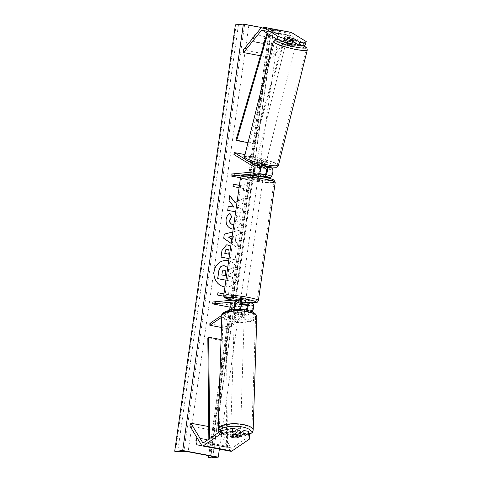 <?xml version="1.0" encoding="UTF-8"?>
<svg xmlns="http://www.w3.org/2000/svg" width="482" height="482" viewBox="0 0 482 482"><rect width="100%" height="100%" fill="white"/><g stroke="black" fill="none" stroke-linecap="round" stroke-linejoin="round"><path stroke-width="0.36" stroke-dasharray="2.41 1.81" d="M245.374 309.95L241.506 312.583A4.922 1.651 1.9 0 1 237.391 312.45A4.922 1.651 1.9 0 1 234.752 311.318L239.259 308.251A2.753 1.085 -79.4 0 0 240.488 305.347A2.753 1.085 -79.4 0 0 239.849 302.949A2.753 1.085 -79.4 0 0 239.729 302.943L235.559 303.329A4.922 0.506 -171.9 0 0 241.355 304.491A4.922 0.506 8.1 0 1 235.65 303.365L238.421 303.112L238.753 300.786A4.922 0.506 -171.9 0 0 236.12 300.684A4.922 0.506 -171.9 0 0 235.698 300.822A4.922 0.506 -171.9 0 0 235.981 301.039L235.65 303.365M239.867 309.414A4.724 1.862 -79.4 0 1 239.199 310.101L234.692 313.167A4.922 1.651 -178.1 0 0 237.331 314.306A4.922 1.651 -178.1 0 0 241.446 314.439L245.953 311.372A4.724 1.862 100.6 0 0 246.905 310.233M241.506 312.583L241.446 314.439M252.074 311.794A4.724 1.862 100.6 0 1 251.465 312.408L227.618 328.628L221.443 327.465M232.8 309.673L221.774 317.174M247.272 305.678L251.996 305.245A2.753 1.085 100.6 0 1 252.116 305.251A2.753 1.085 100.6 0 1 252.755 307.655A2.753 1.085 100.6 0 1 251.526 310.553L227.679 326.772L227.618 328.628M227.679 326.772L209.899 323.434M229.221 310.294L221.913 315.264M234.077 306.895L241.121 306.245M230.456 307.227L230.733 305.293L212.954 301.955M245.091 302.425L242.591 302.654A4.922 0.506 8.1 0 1 235.837 301.389L240.006 301.003L234.493 299.973M230.733 305.293L252.273 303.305L246.76 302.274M242.326 304.546L242.591 302.654M235.559 303.329L235.837 301.389M234.752 311.318L234.692 313.167M237.21 429.251L230.794 433.619A4.922 1.651 -178.1 0 0 233.433 434.752A4.922 1.651 -178.1 0 0 237.548 434.885L237.457 437.692M237.548 434.885L240.193 433.089M249.76 435.993L232.005 448.073A3.151 1.241 100.6 0 1 231.655 448.206A3.151 1.241 100.6 0 1 231.517 448.2A3.151 1.241 100.6 0 1 231.077 447.85L219.298 428.558L208.718 426.57M230.938 451.297A6.296 2.482 100.6 0 1 230.059 450.592L218.274 431.3L189.83 425.961M219.298 428.558L218.274 431.3M230.794 433.619L230.697 436.584M292.056 43.892L286.73 40.609A4.922 0.675 -166 0 1 289.495 40.862A4.922 0.675 -166 0 1 293.484 41.874L295.671 43.223M286.73 40.609L287.483 37.578M305.461 44.609L290.718 35.523A3.151 1.241 -79.4 0 0 290.538 35.457A3.151 1.241 -79.4 0 0 290.399 35.451A3.151 1.241 -79.4 0 0 289.706 35.927L272.047 57.93L271.788 55.303L243.344 49.965M291.122 32.36A6.296 2.482 -79.4 0 0 290.845 32.348A6.296 2.482 -79.4 0 0 289.447 33.3L271.788 55.303M272.047 57.93L260.467 55.755M293.484 41.874L294.225 38.915M264.461 168.037L262.274 166.688A4.922 0.675 14 0 0 258.28 165.675A4.922 0.675 14 0 0 255.514 165.422L255.99 163.531A4.922 0.675 -166 0 1 258.756 163.784A4.922 0.675 -166 0 1 262.744 164.796L264.931 166.145M256.966 164.133L255.99 163.531M248.079 161.018L245.266 159.283M270.149 167.001L252.194 155.939L245.019 154.589M240.488 177.774L248.664 179.31L248.941 177.376L270.48 175.388A2.753 1.085 -79.4 0 0 271.92 172.93A2.753 1.085 -79.4 0 0 271.529 170.025L251.718 157.831L252.194 155.939M251.718 157.831L233.945 154.493M255.514 165.422L259.256 167.724A2.753 1.085 100.6 0 1 259.653 170.628A2.753 1.085 100.6 0 1 258.213 173.086L254.044 173.472A4.922 0.506 -171.9 0 0 260.798 174.737L263.293 174.508M248.941 177.376L231.161 174.038M263.015 176.448L260.521 176.677A4.922 0.506 8.1 0 1 253.857 175.448M248.664 179.31L266.504 177.665M262.274 166.688L262.744 164.796M260.798 174.737L260.521 176.677M254.044 173.472L253.767 175.406M245.657 300.66A4.922 0.506 8.1 0 1 245.23 300.798A4.922 0.506 8.1 0 1 239.735 300.316A4.922 0.506 8.1 0 1 235.915 299.274M242.054 304.57L242.38 302.244A4.922 0.506 -171.9 0 0 245.013 302.347A4.922 0.506 -171.9 0 0 245.103 302.341M238.421 303.112A4.922 0.506 8.1 0 1 241.355 303.503M262.612 178.695A4.922 0.506 8.1 0 1 257.111 178.207A4.922 0.506 8.1 0 1 253.291 177.171A4.922 0.506 8.1 0 1 253.719 177.027A4.922 0.506 8.1 0 1 259.22 177.515A4.922 0.506 8.1 0 1 263.033 178.557A4.922 0.506 8.1 0 1 262.612 178.695M259.455 173.586A4.922 0.506 8.1 0 0 256.9 173.255L254.135 173.514A4.922 0.506 8.1 0 0 260.533 174.713L260.202 177.039A4.922 0.506 -171.9 0 0 262.829 177.147A4.922 0.506 -171.9 0 0 263.256 177.002L263.033 178.557M256.9 173.255L256.629 175.147M260.533 174.713L263.299 174.46M253.291 177.171L253.514 175.617A4.922 0.506 -171.9 0 0 253.803 175.84L253.851 175.484M253.863 175.4L254.135 173.514M235.981 301.039L238.753 300.786M245.151 301.991L242.38 302.244M262.967 176.786L260.202 177.039M253.803 175.84L256.569 175.581M253.442 178.967A4.922 0.506 8.1 0 1 258.942 179.449A4.922 0.506 8.1 0 1 262.762 180.491A4.922 0.506 8.1 0 1 262.335 180.636A4.922 0.506 8.1 0 1 256.834 180.148A4.922 0.506 8.1 0 1 253.02 179.105A4.922 0.506 8.1 0 1 253.442 178.967M245.507 298.858A4.922 0.506 -171.9 0 0 245.934 298.72A4.922 0.506 -171.9 0 0 242.115 297.677A4.922 0.506 -171.9 0 0 236.62 297.195A4.922 0.506 -171.9 0 0 236.192 297.334A4.922 0.506 -171.9 0 0 240.006 298.376A4.922 0.506 -171.9 0 0 245.507 298.858M226.377 295.273A16.255 1.663 -171.9 0 0 224.967 295.737A16.255 1.663 -171.9 0 0 237.578 299.177A16.255 1.663 -171.9 0 0 255.749 300.78A16.255 1.663 -171.9 0 0 257.159 300.316A16.255 1.663 -171.9 0 0 244.549 296.876A16.255 1.663 -171.9 0 0 226.377 295.273M272.577 182.558A16.255 1.663 8.1 0 1 254.406 180.949A16.255 1.663 8.1 0 1 241.795 177.509A16.255 1.663 8.1 0 1 243.205 177.045A16.255 1.663 8.1 0 1 261.371 178.647A16.255 1.663 8.1 0 1 273.981 182.088A16.255 1.663 8.1 0 1 272.577 182.558M240.518 431.631A4.922 1.651 1.9 0 1 233.493 432.902A4.922 1.651 1.9 0 1 230.679 431.312A4.922 1.651 1.9 0 1 237.192 429.95M240.44 432.92A4.922 1.651 1.9 0 1 240.47 433.113A4.922 1.651 1.9 0 1 237.289 434.547L240.211 432.559M237.18 437.879L237.289 434.547M230.89 433.342A4.922 1.651 1.9 0 1 230.631 432.794A4.922 1.651 1.9 0 1 233.812 431.36L230.89 433.342L230.788 436.523M233.71 434.535L233.812 431.36M237.271 316.156A4.922 1.651 1.9 0 1 234.463 314.565A4.922 1.651 1.9 0 1 241.482 313.294A4.922 1.651 1.9 0 1 244.296 314.885A4.922 1.651 1.9 0 1 237.271 316.156M241.163 314.836L244.085 312.848A4.922 1.651 1.9 0 1 244.344 313.402A4.922 1.651 1.9 0 1 241.163 314.836L241.235 312.613A4.922 1.651 1.9 0 1 237.391 312.45A4.922 1.651 1.9 0 1 234.836 311.414L234.764 313.637A4.922 1.651 1.9 0 1 234.511 313.083A4.922 1.651 1.9 0 1 237.686 311.649L234.764 313.637M244.085 312.848L244.157 310.625A4.922 1.651 1.9 0 0 241.603 309.589A4.922 1.651 1.9 0 0 240.663 309.45M237.686 311.649L237.759 309.426A4.922 1.651 1.9 0 1 239.885 309.384M241.235 312.613L244.157 310.625M237.759 309.426L234.836 311.414M241.422 315.144A4.922 1.651 1.9 0 1 244.235 316.74A4.922 1.651 1.9 0 1 237.216 318.012A4.922 1.651 1.9 0 1 234.403 316.421A4.922 1.651 1.9 0 1 241.422 315.144M233.553 431.047A4.922 1.651 -178.1 0 0 240.578 429.775A4.922 1.651 -178.1 0 0 237.765 428.185A4.922 1.651 -178.1 0 0 230.739 429.456A4.922 1.651 -178.1 0 0 233.553 431.047M242.615 424.889A16.255 5.453 -178.1 0 0 219.412 429.088A16.255 5.453 -178.1 0 0 228.703 434.348A16.255 5.453 -178.1 0 0 251.905 430.143A16.255 5.453 -178.1 0 0 242.615 424.889M232.366 321.307A16.255 5.453 1.9 0 1 223.07 316.053A16.255 5.453 1.9 0 1 246.272 311.848A16.255 5.453 1.9 0 1 255.568 317.102A16.255 5.453 1.9 0 1 232.366 321.307M224.799 260.527A13.273 12.128 84.7 0 0 224.72 260.533A13.273 12.128 84.7 0 0 213.948 271.505A13.273 12.128 84.7 0 0 227.155 286.971A13.273 12.128 84.7 0 0 237.933 276.005A13.273 12.128 84.7 0 0 228.661 260.876M224.949 286.923A13.273 12.128 84.7 0 0 227.317 286.959A13.273 12.128 84.7 0 0 238.09 275.987A13.273 12.128 84.7 0 0 228.667 260.822M235.397 24.835L238.391 25.215L244.573 24.937A3.344 0.343 8.1 0 1 248.814 25.389L271.571 29.661A3.344 0.343 8.1 0 1 273.529 30.258A3.344 0.343 8.1 0 1 273.348 30.342L269.173 31.053L270.956 31.511L278.933 30.776L219.388 449.128M278.933 30.776L261.443 27.492M233.812 224.678L237.301 221.618L236.072 217.798L238.644 214.96C240.452 216.635 241.199 219.123 240.88 222.425L238.686 227.064L234.391 229.143L233.174 229.149M230.715 246.441L232.119 252.598L231.818 254.719L235.879 255.484L235.27 259.78L228.98 258.599M235.638 211.827L241.928 213.008L242.536 208.712L238.861 208.019L237.475 206.145L243.314 203.241L244.049 198.078L237.096 201.603M202.066 445.772L206.248 446.555A4.922 4.495 84.7 0 0 208.103 443.32A4.922 4.495 84.7 0 0 207.242 439.578L198 437.843A4.922 4.495 84.7 0 0 197.409 438.373M255.556 34.746L264.618 36.445A4.922 4.495 -95.3 0 1 265.48 40.187A4.922 4.495 -95.3 0 1 263.624 43.422L254.376 41.687A4.922 4.495 -95.3 0 1 253.731 37.018M217.587 295.062L228.257 297.063L227.968 299.081M228.257 297.063L223.732 296.213M228.39 299.202L233.963 296.942L228.914 292.411L228.582 294.737L223.961 293.869M239.403 185.377L244.031 186.203L244.362 183.877L249.411 188.408L243.368 190.854L243.699 188.528L239.078 187.661M244.031 186.203L239.409 185.335M232.776 231.956L239.476 230.239L238.819 234.818L236.138 235.463L235.282 241.47L237.65 243.036L237.017 247.471L231.143 243.398M255.37 34.975L263.66 36.536A4.922 4.495 -95.3 0 1 264.522 40.277A4.922 4.495 -95.3 0 1 262.666 43.513L253.424 41.777A4.922 4.495 -95.3 0 1 254.412 34.8L255.105 34.927M263.66 36.536L264.618 36.445M206.284 439.668L197.042 437.933A4.922 4.495 84.7 0 0 196.047 444.91L205.29 446.645A4.922 4.495 84.7 0 0 207.146 443.41A4.922 4.495 84.7 0 0 206.284 439.668L207.242 439.578M270.956 31.511L210.266 457.9M205.29 446.645L206.248 446.555M196.047 444.91L197.005 444.82M197.042 437.933L198 437.843M254.412 34.8L255.37 34.71M253.424 41.777L254.376 41.687M262.666 43.513L263.624 43.422M223.136 265.69L224.54 265.787C226.697 266.293 228.004 267.637 228.462 269.806L234.113 267.016L233.409 271.987L228.649 274.306L228.378 276.192L232.692 277.005L232.083 281.313L225.913 280.156M225.907 280.199L231.92 281.325L232.535 277.017L228.221 276.21L228.486 274.324L233.252 272.005L233.957 267.034M228.462 269.806L234.113 267.016M227.697 267.649L228.619 269.793M217.43 295.074L217.918 292.737M228.317 299.183L233.8 296.954L228.757 292.429L228.582 294.737M228.426 294.755L223.955 293.912M228.094 297.081L227.926 299.388M243.874 186.215L244.205 183.889L249.411 188.408M249.248 188.42L243.368 190.854M243.211 190.866L243.699 188.528M243.543 188.54L233.035 186.528M233.204 184.214L232.872 186.54M228.305 206.085L227.54 210.351L241.765 213.026L242.38 208.724L238.698 208.037L237.319 206.163L243.157 203.253L244.049 198.078M243.892 198.096L234.921 202.639M229.637 195.626L229.077 200.705M228.914 200.717L233.927 207.14M230.691 246.609L231.956 252.61L231.818 254.719M231.655 254.737L235.879 255.484M235.722 255.502L235.27 259.78M235.108 259.798L221.045 257.111M220.889 257.129L221.834 250.483L226.401 244.892M228.57 254.159L228.86 252.122C229.028 250.526 228.528 249.592 227.359 249.315L226.841 249.272M233.806 224.69L237.138 221.636L235.909 217.81L238.482 214.972C240.295 216.653 241.036 219.141 240.717 222.443L238.524 227.076L234.228 229.155L232.185 229.052C227.697 227.823 225.624 224.636 225.95 219.491C226.504 216.418 227.805 214.412 229.854 213.466L230.01 213.454M235.126 241.488L237.493 243.055L236.861 247.489L223.558 238.253L224.142 234.138L239.313 230.251L238.662 234.83L235.981 235.481L235.282 241.47M231.734 239.247L232.264 239.596L232.752 236.138L232.161 236.276M232.264 239.596L232.914 236.126L232.155 236.294M231.752 239.138L232.42 239.578M224.124 270.155C222.997 269.998 222.323 270.673 222.106 272.167L221.702 274.987L225.281 275.614M295.544 45.025A4.922 0.675 14 0 0 289.019 42.753A4.922 0.675 14 0 0 285.995 42.639L286.374 41.127A4.922 0.675 14 0 0 289.158 42.464L286.736 40.97A4.922 0.675 14 0 0 286.374 41.127M289.995 39.126L289.158 42.464M286.736 40.97L287.567 37.632M293.984 38.765L293.134 42.169L295.562 43.663M295.797 43.302A4.922 0.675 14 0 0 293.134 42.169M259.226 161.898A4.922 0.675 14 0 0 256.201 161.777A4.922 0.675 14 0 0 262.726 164.049A4.922 0.675 14 0 0 265.751 164.163A4.922 0.675 14 0 0 259.226 161.898M262.588 164.338L265.01 165.832A4.922 0.675 14 0 0 265.371 165.675A4.922 0.675 14 0 0 262.588 164.338L262.015 166.609A4.922 0.675 14 0 0 258.28 165.675A4.922 0.675 14 0 0 255.617 165.404L256.183 163.139A4.922 0.675 14 0 0 255.822 163.29A4.922 0.675 14 0 0 257.828 164.374M260.545 167.573A4.922 0.675 14 0 1 258.045 166.899L258.497 165.073M262.015 166.609L264.443 168.104M258.045 166.899L255.617 165.404M258.611 164.633L256.183 163.139M259.702 160.006A4.922 0.675 14 0 0 256.677 159.885A4.922 0.675 14 0 0 263.196 162.157A4.922 0.675 14 0 0 266.221 162.271A4.922 0.675 14 0 0 259.702 160.006M292.044 46.796A4.922 0.675 -166 0 1 285.525 44.531A4.922 0.675 -166 0 1 288.549 44.645A4.922 0.675 -166 0 1 295.068 46.917A4.922 0.675 -166 0 1 292.044 46.796M296.069 49.278A16.255 2.235 -166 0 1 274.523 41.777A16.255 2.235 -166 0 1 284.519 42.163A16.255 2.235 -166 0 1 306.064 49.664A16.255 2.235 -166 0 1 296.069 49.278M267.221 164.639A16.255 2.235 14 0 0 277.216 165.025A16.255 2.235 14 0 0 255.677 157.524A16.255 2.235 14 0 0 245.675 157.138A16.255 2.235 14 0 0 267.221 164.639M226.667 447.067L227.51 446.326L226.45 340.581L225.606 341.322L226.667 447.067L208.893 443.735L208.845 439.138M225.606 341.322L207.826 337.99M226.45 340.581L221.051 339.569M227.51 446.326L209.736 442.994L209.688 438.56M208.893 443.735L209.736 442.994M267.04 33.125L267.606 31.185L285.38 34.523L253.791 143.281L236.011 139.943M285.38 34.523L286.037 35.126L254.442 143.883L253.791 143.281M254.442 143.883L247.995 142.672M286.037 35.126L268.257 31.788L267.745 33.559M267.606 31.185L268.257 31.788M239.199 310.101L235.632 309.432M251.465 312.408L245.953 311.372M251.996 305.245L246.724 304.256M251.526 310.553L246.013 309.516M239.259 308.251L233.746 307.215M239.729 302.943L234.457 301.955M232.005 448.073L203.555 442.729M230.059 450.592L201.615 445.254M231.077 447.85L203.609 442.693M290.718 35.523L262.268 30.185M289.706 35.927L263.648 31.035M289.447 33.3L261.003 27.956M271.529 170.025L266.016 168.995M270.48 175.388L264.967 174.357M259.256 167.724L253.749 166.694M258.213 173.086L252.701 172.05M258.406 300.497A17.515 1.795 8.1 0 1 256.888 300.997A17.515 1.795 8.1 0 1 237.307 299.268A17.515 1.795 8.1 0 1 223.72 295.556M240.548 177.334A17.515 1.795 -171.9 0 0 254.135 181.039A17.515 1.795 -171.9 0 0 273.71 182.768A17.515 1.795 -171.9 0 0 275.228 182.268M244.121 175.225A15.545 1.591 8.1 0 1 264.467 177.28A15.545 1.591 8.1 0 1 272.21 180.497A15.545 1.591 8.1 0 1 251.863 178.442A15.545 1.591 8.1 0 1 244.121 175.225M232.499 300.153A15.545 1.591 -171.9 0 0 245.446 302.154L232.451 300.159M246.676 302.28A15.545 1.591 -171.9 0 0 247.26 302.335M220.117 431.468A15.545 5.212 -178.1 0 0 228.95 435.993A15.545 5.212 -178.1 0 0 249.351 434.294M253.164 430.185A17.515 5.874 1.9 0 1 228.167 434.71A17.515 5.874 1.9 0 1 218.153 429.052M221.81 316.011A17.515 5.874 -178.1 0 0 231.824 321.675A17.515 5.874 -178.1 0 0 256.822 317.144M246.031 310.203A15.545 5.212 1.9 0 1 253.424 317.361A15.545 5.212 1.9 0 1 232.728 319.247A15.545 5.212 1.9 0 1 225.335 312.089A15.545 5.212 1.9 0 1 246.031 310.203M248.814 25.389L188.131 451.779M271.571 29.661L210.887 456.05M236.144 24.974L175.46 451.369M270.209 31.366L209.525 457.761M269.263 31.011L208.827 455.665M273.348 30.342L212.695 456.52M244.573 24.937L183.889 451.327M238.391 25.215L177.701 451.604M277.728 39.53A15.545 2.139 -166 0 1 285.248 40.428A15.545 2.139 -166 0 1 303.72 45.874M307.287 49.971A17.515 2.41 14 0 0 284.073 41.892A17.515 2.41 14 0 0 273.306 41.476M244.458 156.831A17.515 2.41 -166 0 1 255.225 157.246A17.515 2.41 -166 0 1 278.439 165.332M255.454 159.572A15.545 2.139 14 0 0 246.929 160.337A15.545 2.139 14 0 0 266.498 166.374A15.545 2.139 14 0 0 275.023 165.609A15.545 2.139 14 0 0 255.454 159.572M246.609 304.214L252.116 305.251M239.849 302.949L234.342 301.913M231.517 448.2L203.073 442.862M290.538 35.457L262.094 30.119M235.698 300.822L235.788 300.184M247.393 302.359L246.609 302.286M262.762 180.491L245.934 298.72M241.795 177.509L224.967 295.737M273.981 182.088L257.159 300.316M253.02 179.105L236.192 297.334M219.316 432.011L228.643 436.071L239.994 436.722L249.441 434.656M230.631 432.794L230.679 431.312M244.296 314.885L244.344 313.402M234.463 314.565L234.511 313.083M244.235 316.74L240.578 429.775M223.07 316.053L219.412 429.088M255.568 317.102L251.905 430.143M234.403 316.421L230.739 429.456M208.742 455.647L269.173 31.053M212.845 456.647L273.529 30.258M303.774 45.838L285.133 40.386L277.518 39.452M256.201 161.777L255.822 163.29M265.751 164.163L265.371 165.675M256.677 159.885L285.525 44.531M277.216 165.025L306.064 49.664M245.675 157.138L274.523 41.777M266.221 162.271L295.068 46.917"/><path stroke-width="0.72" d="M221.443 327.465L209.839 325.29L221.774 317.174M234.077 306.895L230.456 307.227L212.683 303.895L212.954 301.955L234.493 299.973A4.724 1.862 100.6 0 1 234.704 299.979A4.724 1.862 100.6 0 1 235.788 304.094A4.724 1.862 100.6 0 1 233.686 309.07L232.8 309.673M245.091 302.425L246.76 302.274A4.724 1.862 100.6 0 1 246.971 302.28A4.724 1.862 100.6 0 1 248.122 305.311A4.724 1.862 100.6 0 1 246.905 310.233M252.273 303.305A4.724 1.862 100.6 0 1 252.484 303.317A4.724 1.862 100.6 0 1 253.622 306.739A4.724 1.862 100.6 0 1 252.074 311.794M241.355 303.503A4.922 0.506 8.1 0 1 244.82 304.317L242.054 304.57A4.922 0.506 8.1 0 1 241.355 304.491A4.922 0.506 -171.9 0 0 242.319 304.594L246.483 304.208A2.753 1.085 100.6 0 1 246.609 304.214A2.753 1.085 100.6 0 1 247.242 306.618A2.753 1.085 100.6 0 1 246.013 309.516L245.374 309.95M221.913 315.264L209.899 323.434L209.839 325.29M212.683 303.895L234.216 301.907A2.753 1.085 100.6 0 1 234.342 301.913A2.753 1.085 100.6 0 1 234.975 304.317A2.753 1.085 100.6 0 1 233.746 307.215L229.221 310.294M241.121 306.245L247.272 305.678M239.867 309.414A4.724 1.862 -79.4 0 0 241.362 304.371A4.724 1.862 -79.4 0 0 240.217 301.015L234.704 299.979M232.529 428.371L232.432 431.336L221.22 433.619L221.316 430.655L232.529 428.371L237.21 429.251L237.12 432.215L230.697 436.584A4.922 1.651 -178.1 0 0 233.336 437.716A4.922 1.651 -178.1 0 0 237.451 437.849L243.874 433.487L248.561 434.366L248.658 431.402L243.97 430.522L243.874 433.487M221.316 430.655L203.555 442.729A3.151 1.241 100.6 0 1 203.211 442.868A3.151 1.241 100.6 0 1 203.073 442.862A3.151 1.241 100.6 0 1 202.633 442.512L190.854 423.22L189.83 425.961L201.615 445.254A6.296 2.482 100.6 0 0 202.488 445.958A6.296 2.482 100.6 0 0 202.771 445.971A6.296 2.482 100.6 0 0 203.458 445.699L221.22 433.619M240.193 433.089L243.97 430.522M248.658 431.402L249.76 435.993L249.664 438.957L231.908 451.038A6.296 2.482 100.6 0 1 231.215 451.309A6.296 2.482 100.6 0 1 230.938 451.297L202.488 445.958M208.718 426.57L190.854 423.22M237.12 432.215L232.432 431.336M249.664 438.957L248.561 434.366M287.374 43.012L292.056 43.892L292.815 40.862L287.483 37.578A4.922 0.675 -166 0 1 290.248 37.837A4.922 0.675 -166 0 1 294.243 38.849L299.569 42.133L304.256 43.012L303.497 46.037L305.461 44.609L306.221 41.585L291.471 32.499A6.296 2.482 -79.4 0 0 291.122 32.36L262.678 27.022A6.296 2.482 -79.4 0 0 262.395 27.01A6.296 2.482 -79.4 0 0 261.003 27.956L243.344 49.965L243.597 52.592L261.256 30.583A3.151 1.241 -79.4 0 1 261.955 30.113A3.151 1.241 -79.4 0 1 262.094 30.119A3.151 1.241 -79.4 0 1 262.268 30.185L277.017 39.271L287.374 43.012L288.128 39.982L277.777 36.246L263.027 27.161A6.296 2.482 -79.4 0 0 262.678 27.022M303.497 46.037L298.816 45.157L299.569 42.133M295.671 43.223L298.816 45.157M260.467 55.755L243.597 52.592M292.815 40.862L288.128 39.982M306.221 41.585L304.256 43.012M277.777 36.246L277.017 39.271M264.931 166.145L266.486 167.103A4.724 1.862 -79.4 0 1 267.167 172.074A4.724 1.862 -79.4 0 1 264.69 176.292L263.015 176.448M253.857 175.448A4.922 0.506 8.1 0 1 253.767 175.406L257.936 175.026A4.724 1.862 100.6 0 0 260.407 170.803A4.724 1.862 100.6 0 0 259.732 165.832L256.966 164.133M240.488 177.774L230.884 175.972L252.423 173.99A4.724 1.862 -79.4 0 0 254.9 169.772A4.724 1.862 -79.4 0 0 254.219 164.802L248.079 161.018M245.266 159.283L234.415 152.601L245.019 154.589M266.504 177.665L270.203 177.328A4.724 1.862 -79.4 0 0 272.673 173.11A4.724 1.862 -79.4 0 0 271.999 168.14L270.149 167.001M263.293 174.508L264.967 174.357A2.753 1.085 -79.4 0 0 266.407 171.893A2.753 1.085 -79.4 0 0 266.016 168.995L264.461 168.037M230.884 175.972L231.161 174.038L252.701 172.05A2.753 1.085 -79.4 0 0 254.141 169.592A2.753 1.085 -79.4 0 0 253.749 166.694L233.945 154.493L234.415 152.601M235.788 300.184L235.915 299.274A4.922 0.506 8.1 0 1 236.343 299.129A4.922 0.506 8.1 0 1 241.844 299.617A4.922 0.506 8.1 0 1 245.657 300.66L245.44 302.208A4.922 0.506 -171.9 0 0 245.151 301.991L244.82 304.317M245.103 302.341A4.922 0.506 -171.9 0 0 245.44 302.208M263.25 177.045L263.256 177.002A4.922 0.506 -171.9 0 0 262.967 176.786L263.299 174.46A4.922 0.506 8.1 0 0 259.455 173.586M256.629 175.147L256.569 175.581A4.922 0.506 -171.9 0 0 253.942 175.478A4.922 0.506 -171.9 0 0 253.514 175.617L253.508 175.659M237.192 429.95A4.922 1.651 1.9 0 1 237.704 430.04A4.922 1.651 1.9 0 1 240.518 431.631L240.47 433.113M240.102 435.897L237.18 437.879A4.922 1.651 1.9 0 1 233.336 437.716A4.922 1.651 1.9 0 1 230.782 436.68L233.704 434.692A4.922 1.651 1.9 0 1 237.548 434.854A4.922 1.651 1.9 0 1 240.102 435.897L240.211 432.559A4.922 1.651 1.9 0 1 240.44 432.92M239.885 309.384A4.922 1.651 1.9 0 1 240.663 309.45M228.667 260.822A13.273 12.128 84.7 0 0 224.883 260.521A13.273 12.128 84.7 0 0 214.104 271.487A13.273 12.128 84.7 0 0 224.949 286.923M218.244 457.165L182.69 450.489L175.46 451.369L183.889 451.327A3.344 0.343 8.1 0 1 188.131 451.779L210.887 456.05A3.344 0.343 8.1 0 1 212.845 456.647A3.344 0.343 8.1 0 1 212.664 456.731L208.489 457.442L210.266 457.9L218.244 457.165L219.388 449.128M261.443 27.492L243.374 24.1L182.69 450.489M233.174 229.149L232.342 229.034C227.859 227.805 225.781 224.618 226.112 219.473C226.667 216.406 227.968 214.4 230.01 213.454L231.848 217.117L229.703 220.19C229.589 222.551 230.667 224.022 232.933 224.6L233.812 224.678M228.98 258.599L221.045 257.111L221.991 250.465L226.486 244.88L227.95 244.964L230.715 246.441M237.096 201.603L235.077 202.627L229.8 195.608L229.077 200.705L234.083 207.127L228.311 206.043L227.703 210.339L235.638 211.827M197.409 438.373A4.922 4.495 84.7 0 0 197.005 444.82L202.066 445.772M253.731 37.018A4.922 4.495 -95.3 0 1 255.37 34.71L255.556 34.746M227.968 299.081L227.926 299.388L228.39 299.202M223.732 296.213L217.587 295.062L217.918 292.737L223.961 293.869M239.078 187.661L233.035 186.528L233.366 184.202L239.409 185.335M231.143 243.398L223.72 238.241L224.305 234.125L232.776 231.956M243.374 24.1L235.397 24.835L174.713 451.224M228.661 260.876A13.273 12.128 84.7 0 0 224.799 260.527M225.907 280.199L217.671 278.65L218.714 271.306C219.075 268.956 219.834 267.365 220.985 266.534L223.136 265.69M220.985 266.534L223.214 265.684L224.654 265.763L227.697 267.649M217.671 278.65L218.876 271.288C219.238 268.944 219.991 267.353 221.142 266.516M225.913 280.156L217.828 278.638M223.955 293.912L217.912 292.779M227.932 299.34L228.317 299.183M239.403 185.377L233.36 184.245M229.769 195.8L235.077 202.627M228.305 206.085L234.083 207.127M226.401 244.892L227.787 244.983L230.691 246.609M226.841 249.272L227.48 249.29C226.239 249.11 225.498 249.821 225.257 251.423L224.967 253.436L228.727 254.141L229.016 252.104C229.185 250.507 228.685 249.574 227.516 249.296L227.48 249.29M227.317 249.308C226.076 249.128 225.335 249.839 225.094 251.435L224.811 253.454L228.727 254.141M229.884 213.526L231.848 217.117M231.691 217.129L229.54 220.208C229.426 222.57 230.504 224.034 232.776 224.612L233.806 224.69M232.161 236.276L228.492 237.102L231.734 239.247M232.155 236.294L228.649 237.09L231.752 239.138M225.13 275.584L225.528 272.788C225.697 271.276 225.245 270.402 224.166 270.161L224.287 270.137C223.154 269.986 222.479 270.655 222.262 272.155L221.865 274.969L225.281 275.614L225.684 272.776C225.859 271.264 225.401 270.39 224.329 270.149L223.793 270.113M224.124 270.155L223.714 270.125M286.025 42.524L285.995 42.639A4.922 0.675 14 0 0 292.514 44.91A4.922 0.675 14 0 0 295.544 45.025L295.918 43.513A4.922 0.675 14 0 0 295.797 43.302M289.995 39.126L290.013 39.06A4.922 0.675 14 0 0 293.749 39.988A4.922 0.675 14 0 0 296.412 40.259L293.984 38.765A4.922 0.675 14 0 0 290.248 37.837A4.922 0.675 14 0 0 287.585 37.566L287.567 37.632M290.013 39.06L287.585 37.566M296.412 40.259L295.562 43.663A4.922 0.675 14 0 0 295.918 43.513M257.828 164.374A4.922 0.675 14 0 0 258.611 164.633L258.497 165.073M260.545 167.573A4.922 0.675 14 0 0 261.78 167.832A4.922 0.675 14 0 0 264.443 168.104L264.943 166.091M208.845 439.138L207.826 337.99L208.67 337.243L221.051 339.569M209.688 438.56L208.67 337.243M267.04 33.125L236.011 139.943L236.668 140.545L247.995 142.672M267.745 33.559L236.668 140.545M235.632 309.432L233.686 309.07M203.609 442.693L202.633 442.512M231.908 451.038L203.458 445.699M291.471 32.499L263.027 27.161M263.648 31.035L261.256 30.583M259.732 165.832L254.219 164.802M271.999 168.14L266.486 167.103M270.203 177.328L264.69 176.292M257.936 175.026L252.423 173.99M247.26 302.335A15.545 1.591 -171.9 0 0 254.833 302.6A15.545 1.591 -171.9 0 0 247.091 299.382A15.545 1.591 -171.9 0 0 226.745 297.328A15.545 1.591 -171.9 0 0 232.499 300.153M225.239 295.056A17.515 1.795 8.1 0 1 244.814 296.785A17.515 1.795 8.1 0 1 258.406 300.497L275.228 182.268A17.515 1.795 -171.9 0 0 261.642 178.557A17.515 1.795 -171.9 0 0 242.066 176.828A17.515 1.795 -171.9 0 0 240.548 177.334L223.72 295.556A17.515 1.795 8.1 0 1 225.239 295.056M246.609 302.286L245.446 302.166A15.545 1.591 -171.9 0 0 246.676 302.28M249.351 434.294A15.545 5.212 -178.1 0 0 242.253 426.944A15.545 5.212 -178.1 0 0 226.733 426.932A15.545 5.212 -178.1 0 0 220.117 431.468M243.151 424.522A17.515 5.874 1.9 0 1 253.164 430.185L256.822 317.144A17.515 5.874 -178.1 0 0 246.814 311.48A17.515 5.874 -178.1 0 0 221.81 316.011L218.153 429.052A17.515 5.874 1.9 0 1 243.151 424.522M208.827 455.665L208.579 457.4M303.72 45.874A15.545 2.139 -166 0 1 296.291 47.236A15.545 2.139 -166 0 1 279.313 42.458A15.545 2.139 -166 0 1 277.728 39.53M273.306 41.476A17.515 2.41 14 0 0 296.52 49.556A17.515 2.41 14 0 0 307.287 49.971L278.439 165.332A17.515 2.41 -166 0 1 267.673 164.916A17.515 2.41 -166 0 1 244.458 156.831L273.306 41.476L274.704 39.861L277.518 39.452M246.971 302.28L252.484 303.317M247.393 302.359L255.291 302.624C257.997 301.834 257.057 302.889 258.406 300.497M240.548 177.334C241.892 174.936 240.958 175.99 243.663 175.201C248.845 174.719 263.371 176.689 270.239 178.539C276.463 180.967 274.071 179.376 275.228 182.268M232.451 300.159L224.702 297.731L223.72 295.556M249.441 434.656L252.454 432.294L253.164 430.185M221.81 316.011C220.051 311.962 233.553 307.492 246.332 310.119C253.375 311.649 256.87 313.993 256.822 317.144M219.316 432.011L218.153 429.052M208.489 457.442L208.742 455.647M278.439 165.332C277.783 166.724 276.915 167.368 275.843 167.266L266.606 166.417C258.364 164.772 251.863 162.814 247.121 160.542C244.049 158.367 244.844 159.458 244.458 156.831M303.774 45.838L306.799 47.881L307.287 49.971"/></g></svg>
